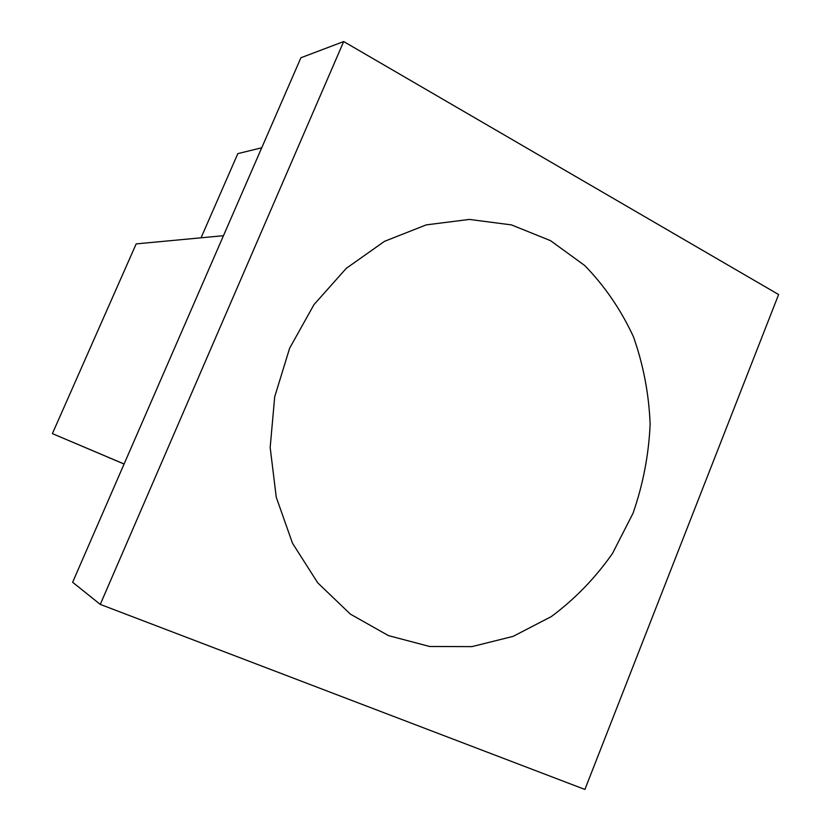 <?xml version="1.0" encoding="UTF-8"?>
<svg xmlns="http://www.w3.org/2000/svg" width="831" height="831" viewBox="0 0 831 831"><rect width="100%" height="100%" fill="white"/><g stroke="black" fill="none" stroke-linecap="round" stroke-linejoin="round"><path stroke-width="1.25" d="M550.486 240.637L584.712 265.505C604.739 286.082 620.944 309.776 633.357 336.586C643.339 364.632 648.938 393.852 650.133 424.246C648.772 454.723 643.08 484.38 633.045 513.215L612.499 553.456C595.225 578.075 574.823 599.12 551.317 616.581L513.122 636.369L471.935 646.622L429.679 646.497L388.43 635.611L350.402 614.14L317.754 582.863L292.491 543.214L276.256 497.229L270.168 447.462L274.697 396.813L289.614 348.251L313.983 304.624L346.257 268.361L384.441 241.364L426.251 224.879L469.338 219.426L511.439 224.9L550.486 240.637M778.605 294.548L584.899 789.45L100.271 604.397L343.691 41.55L778.605 294.548M343.691 41.55L300.915 57.744L72.629 582.261L100.271 604.397M124.079 464.041L52.395 433.616L136.17 243.899L223.466 235.703M124.099 463.999L52.395 433.616M201.05 237.811L237.832 153.621L261.734 147.773"/></g></svg>
